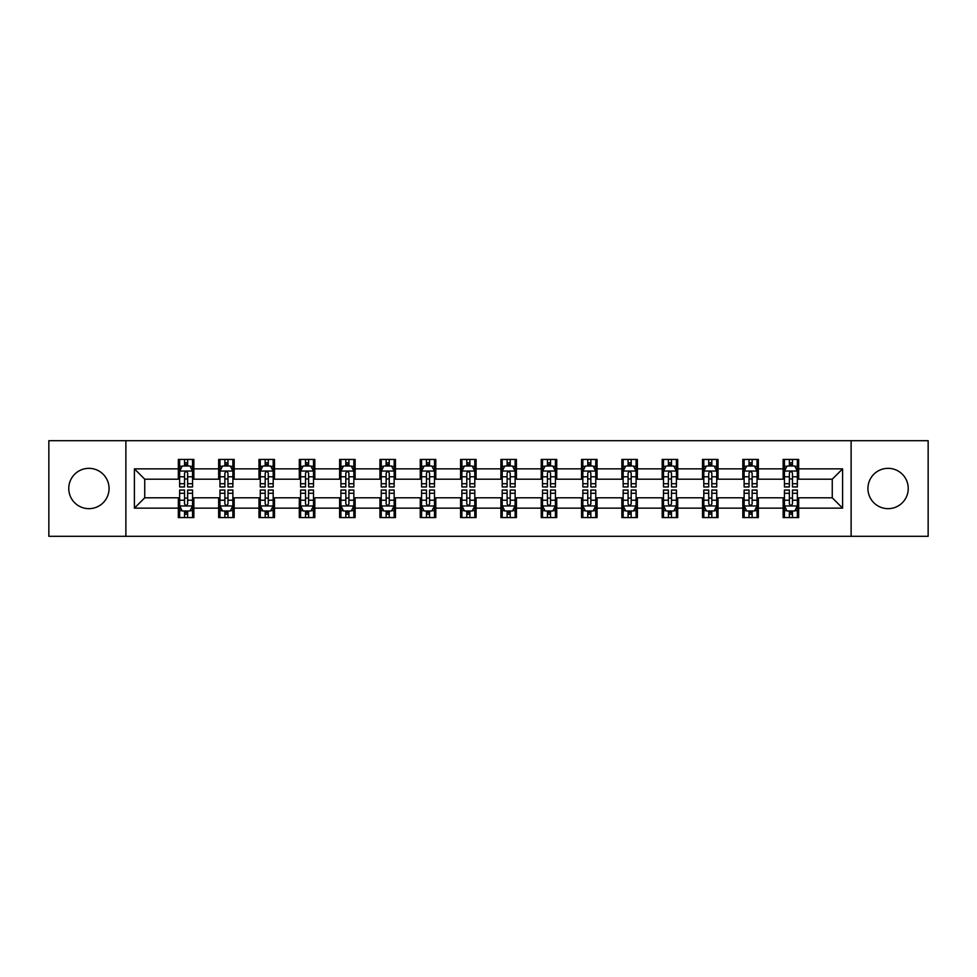 <?xml version="1.0" encoding="UTF-8"?>
<svg xmlns="http://www.w3.org/2000/svg" width="977" height="977" viewBox="0 0 977 977"><rect width="100%" height="100%" fill="white"/><g stroke="black" fill="none" stroke-linecap="round" stroke-linejoin="round"><path stroke-width="1.47" d="M888.093 468.337A20.163 20.163 0 0 0 867.93 488.5A20.163 20.163 0 0 0 888.093 508.663A20.163 20.163 0 0 0 908.244 488.5A20.163 20.163 0 0 0 888.093 468.337M88.907 468.337A20.163 20.163 0 0 0 68.756 488.5A20.163 20.163 0 0 0 88.907 508.663A20.163 20.163 0 0 0 109.07 488.5A20.163 20.163 0 0 0 88.907 468.337M851.126 536.312L928.15 536.312L928.15 440.688L851.126 440.688L851.126 536.312L125.874 536.312L125.874 440.688L48.85 440.688L48.85 536.312L125.874 536.312M851.126 440.688L125.874 440.688M798.661 468.862L798.661 459.422L783.151 459.422L783.151 468.862L758.335 468.862L758.335 459.422L742.825 459.422L742.825 468.862L718.022 468.862L718.022 459.422L702.512 459.422L702.512 468.862L677.696 468.862L677.696 459.422L662.186 459.422L662.186 468.862L637.37 468.862L637.37 459.422L621.873 459.422L621.873 468.862L597.057 468.862L597.057 459.422L581.547 459.422L581.547 468.862L556.731 468.862L556.731 459.422L541.221 459.422L541.221 468.862L516.418 468.862L516.418 459.422L500.908 459.422L500.908 468.862L476.092 468.862L476.092 459.422L460.582 459.422L460.582 468.862L435.779 468.862L435.779 459.422L420.269 459.422L420.269 468.862L395.453 468.862L395.453 459.422L379.943 459.422L379.943 468.862L355.127 468.862L355.127 459.422L339.63 459.422L339.63 468.862L314.814 468.862L314.814 459.422L299.304 459.422L299.304 468.862L274.488 468.862L274.488 459.422L258.978 459.422L258.978 468.862L234.175 468.862L234.175 459.422L218.665 459.422L218.665 468.862L193.849 468.862L193.849 459.422L178.339 459.422L178.339 468.862L134.399 468.862L134.399 508.138L144.743 497.806L178.339 497.806L178.339 517.578L193.849 517.578L193.849 497.806L218.665 497.806L218.665 517.578L234.175 517.578L234.175 497.806L258.978 497.806L258.978 517.578L274.488 517.578L274.488 497.806L299.304 497.806L299.304 517.578L314.814 517.578L314.814 497.806L339.63 497.806L339.63 517.578L355.127 517.578L355.127 497.806L379.943 497.806L379.943 517.578L395.453 517.578L395.453 497.806L420.269 497.806L420.269 517.578L435.779 517.578L435.779 497.806L460.582 497.806L460.582 517.578L476.092 517.578L476.092 497.806L500.908 497.806L500.908 517.578L516.418 517.578L516.418 497.806L541.221 497.806L541.221 517.578L556.731 517.578L556.731 497.806L581.547 497.806L581.547 517.578L597.057 517.578L597.057 497.806L621.873 497.806L621.873 517.578L637.37 517.578L637.37 497.806L662.186 497.806L662.186 517.578L677.696 517.578L677.696 497.806L702.512 497.806L702.512 517.578L718.022 517.578L718.022 497.806L742.825 497.806L742.825 517.578L758.335 517.578L758.335 497.806L783.151 497.806L783.151 517.578L798.661 517.578L798.661 497.806L832.257 497.806L832.257 479.194L798.661 479.194L798.661 468.862L842.601 468.862L842.601 508.138L798.661 508.138M783.151 508.138L758.335 508.138M742.825 508.138L718.022 508.138M702.512 508.138L677.696 508.138M662.186 508.138L637.37 508.138M621.873 508.138L597.057 508.138M581.547 508.138L556.731 508.138M541.221 508.138L516.418 508.138M500.908 508.138L476.092 508.138M460.582 508.138L435.779 508.138M420.269 508.138L395.453 508.138M379.943 508.138L355.127 508.138M339.63 508.138L314.814 508.138M299.304 508.138L274.488 508.138M258.978 508.138L234.175 508.138M218.665 508.138L193.849 508.138M178.339 508.138L134.399 508.138M783.151 468.862L783.151 479.194L758.335 479.194L758.335 468.862M742.825 468.862L742.825 479.194L718.022 479.194L718.022 468.862M702.512 468.862L702.512 479.194L677.696 479.194L677.696 468.862M662.186 468.862L662.186 479.194L637.37 479.194L637.37 468.862M621.873 468.862L621.873 479.194L597.057 479.194L597.057 468.862M581.547 468.862L581.547 479.194L556.731 479.194L556.731 468.862M541.221 468.862L541.221 479.194L516.418 479.194L516.418 468.862M500.908 468.862L500.908 479.194L476.092 479.194L476.092 468.862M460.582 468.862L460.582 479.194L435.779 479.194L435.779 468.862M420.269 468.862L420.269 479.194L395.453 479.194L395.453 468.862M379.943 468.862L379.943 479.194L355.127 479.194L355.127 468.862M339.63 468.862L339.63 479.194L314.814 479.194L314.814 468.862M299.304 468.862L299.304 479.194L274.488 479.194L274.488 468.862M258.978 468.862L258.978 479.194L234.175 479.194L234.175 468.862M218.665 468.862L218.665 479.194L193.849 479.194L193.849 468.862M178.339 468.862L178.339 479.194L144.743 479.194L134.399 468.862M144.743 479.194L144.743 497.806M842.601 508.138L832.257 497.806M832.257 479.194L842.601 468.862M178.339 465.882L179.634 465.882M184.543 465.882L187.645 465.882M192.554 465.882L193.849 465.882M178.339 478.938L179.634 478.938M184.543 478.938L187.645 478.938M192.554 478.938L193.849 478.938M178.339 498.062L179.634 498.062M184.543 498.062L187.645 498.062M192.554 498.062L193.849 498.062M178.339 511.118L179.634 511.118M184.543 511.118L187.645 511.118M192.554 511.118L193.849 511.118M218.665 498.062L219.959 498.062M224.869 498.062L227.971 498.062M232.88 498.062L234.175 498.062M218.665 511.118L219.959 511.118M224.869 511.118L227.971 511.118M232.88 511.118L234.175 511.118M218.665 465.882L219.959 465.882M224.869 465.882L227.971 465.882M232.88 465.882L234.175 465.882M218.665 478.938L219.959 478.938M224.869 478.938L227.971 478.938M232.88 478.938L234.175 478.938M258.978 498.062L260.273 498.062M265.182 498.062L268.284 498.062M273.194 498.062L274.488 498.062M258.978 511.118L260.273 511.118M265.182 511.118L268.284 511.118M273.194 511.118L274.488 511.118M258.978 465.882L260.273 465.882M265.182 465.882L268.284 465.882M273.194 465.882L274.488 465.882M258.978 478.938L260.273 478.938M265.182 478.938L268.284 478.938M273.194 478.938L274.488 478.938M299.304 498.062L300.598 498.062M305.508 498.062L308.61 498.062M313.519 498.062L314.814 498.062M299.304 511.118L300.598 511.118M305.508 511.118L308.61 511.118M313.519 511.118L314.814 511.118M299.304 465.882L300.598 465.882M305.508 465.882L308.61 465.882M313.519 465.882L314.814 465.882M299.304 478.938L300.598 478.938M305.508 478.938L308.61 478.938M313.519 478.938L314.814 478.938M339.63 498.062L340.912 498.062M345.821 498.062L348.923 498.062M353.845 498.062L355.127 498.062M339.63 511.118L340.912 511.118M345.821 511.118L348.923 511.118M353.845 511.118L355.127 511.118M339.63 465.882L340.912 465.882M345.821 465.882L348.923 465.882M353.845 465.882L355.127 465.882M339.63 478.938L340.912 478.938M345.821 478.938L348.923 478.938M353.845 478.938L355.127 478.938M379.943 498.062L381.238 498.062M386.147 498.062L389.249 498.062M394.158 498.062L395.453 498.062M379.943 511.118L381.238 511.118M386.147 511.118L389.249 511.118M394.158 511.118L395.453 511.118M379.943 465.882L381.238 465.882M386.147 465.882L389.249 465.882M394.158 465.882L395.453 465.882M379.943 478.938L381.238 478.938M386.147 478.938L389.249 478.938M394.158 478.938L395.453 478.938M420.269 498.062L421.563 498.062M426.473 498.062L429.575 498.062M434.484 498.062L435.779 498.062M420.269 511.118L421.563 511.118M426.473 511.118L429.575 511.118M434.484 511.118L435.779 511.118M420.269 465.882L421.563 465.882M426.473 465.882L429.575 465.882M434.484 465.882L435.779 465.882M420.269 478.938L421.563 478.938M426.473 478.938L429.575 478.938M434.484 478.938L435.779 478.938M460.582 498.062L461.877 498.062M466.786 498.062L469.888 498.062M474.798 498.062L476.092 498.062M460.582 511.118L461.877 511.118M466.786 511.118L469.888 511.118M474.798 511.118L476.092 511.118M460.582 465.882L461.877 465.882M466.786 465.882L469.888 465.882M474.798 465.882L476.092 465.882M460.582 478.938L461.877 478.938M466.786 478.938L469.888 478.938M474.798 478.938L476.092 478.938M500.908 498.062L502.202 498.062M507.112 498.062L510.214 498.062M515.123 498.062L516.418 498.062M500.908 511.118L502.202 511.118M507.112 511.118L510.214 511.118M515.123 511.118L516.418 511.118M500.908 465.882L502.202 465.882M507.112 465.882L510.214 465.882M515.123 465.882L516.418 465.882M500.908 478.938L502.202 478.938M507.112 478.938L510.214 478.938M515.123 478.938L516.418 478.938M541.221 498.062L542.516 498.062M547.425 498.062L550.527 498.062M555.437 498.062L556.731 498.062M541.221 511.118L542.516 511.118M547.425 511.118L550.527 511.118M555.437 511.118L556.731 511.118M541.221 465.882L542.516 465.882M547.425 465.882L550.527 465.882M555.437 465.882L556.731 465.882M541.221 478.938L542.516 478.938M547.425 478.938L550.527 478.938M555.437 478.938L556.731 478.938M581.547 498.062L582.842 498.062M587.751 498.062L590.853 498.062M595.762 498.062L597.057 498.062M581.547 511.118L582.842 511.118M587.751 511.118L590.853 511.118M595.762 511.118L597.057 511.118M581.547 465.882L582.842 465.882M587.751 465.882L590.853 465.882M595.762 465.882L597.057 465.882M581.547 478.938L582.842 478.938M587.751 478.938L590.853 478.938M595.762 478.938L597.057 478.938M621.873 498.062L623.155 498.062M628.077 498.062L631.179 498.062M636.088 498.062L637.37 498.062M621.873 511.118L623.155 511.118M628.077 511.118L631.179 511.118M636.088 511.118L637.37 511.118M621.873 465.882L623.155 465.882M628.077 465.882L631.179 465.882M636.088 465.882L637.37 465.882M621.873 478.938L623.155 478.938M628.077 478.938L631.179 478.938M636.088 478.938L637.37 478.938M662.186 498.062L663.481 498.062M668.39 498.062L671.492 498.062M676.402 498.062L677.696 498.062M662.186 511.118L663.481 511.118M668.39 511.118L671.492 511.118M676.402 511.118L677.696 511.118M662.186 465.882L663.481 465.882M668.39 465.882L671.492 465.882M676.402 465.882L677.696 465.882M662.186 478.938L663.481 478.938M668.39 478.938L671.492 478.938M676.402 478.938L677.696 478.938M702.512 498.062L703.806 498.062M708.716 498.062L711.818 498.062M716.727 498.062L718.022 498.062M702.512 511.118L703.806 511.118M708.716 511.118L711.818 511.118M716.727 511.118L718.022 511.118M702.512 465.882L703.806 465.882M708.716 465.882L711.818 465.882M716.727 465.882L718.022 465.882M702.512 478.938L703.806 478.938M708.716 478.938L711.818 478.938M716.727 478.938L718.022 478.938M742.825 498.062L744.12 498.062M749.029 498.062L752.131 498.062M757.041 498.062L758.335 498.062M742.825 511.118L744.12 511.118M749.029 511.118L752.131 511.118M757.041 511.118L758.335 511.118M742.825 465.882L744.12 465.882M749.029 465.882L752.131 465.882M757.041 465.882L758.335 465.882M742.825 478.938L744.12 478.938M749.029 478.938L752.131 478.938M757.041 478.938L758.335 478.938M783.151 498.062L784.446 498.062M789.355 498.062L792.457 498.062M797.366 498.062L798.661 498.062M783.151 511.118L784.446 511.118M789.355 511.118L792.457 511.118M797.366 511.118L798.661 511.118M783.151 465.882L784.446 465.882M789.355 465.882L792.457 465.882M797.366 465.882L798.661 465.882M783.151 478.938L784.446 478.938M789.355 478.938L792.457 478.938M797.366 478.938L798.661 478.938M187.645 462.78L184.543 462.78M192.554 483.713L187.645 483.713L187.645 486.949L192.554 486.949L192.554 471.183L189.978 466.017L182.223 466.017L179.634 471.183L179.634 486.949L184.543 486.949L184.543 483.713L179.634 483.713M179.634 471.183L179.634 459.422M192.554 471.183L192.554 459.422M184.543 466.017L184.543 459.422M187.645 459.422L187.645 466.017M187.645 483.713L187.645 473.124C186.619 471.134 185.581 471.134 184.543 473.124L184.543 483.713M184.543 514.22L187.645 514.22M179.634 493.287L184.543 493.287L184.543 490.051L179.634 490.051L179.634 505.817L182.223 510.983L189.978 510.983L192.554 505.817L192.554 490.051L187.645 490.051L187.645 493.287L192.554 493.287M192.554 505.817L192.554 517.578M179.634 505.817L179.634 517.578M187.645 510.983L187.645 517.578M184.543 517.578L184.543 510.983M184.543 493.287L184.543 503.876C185.581 505.866 186.607 505.866 187.645 503.876L187.645 493.287M227.971 462.78L224.869 462.78M232.88 483.713L227.971 483.713L227.971 486.949L232.88 486.949L232.88 471.183L230.291 466.017L222.536 466.017L219.959 471.183L219.959 486.949L224.869 486.949L224.869 483.713L219.959 483.713M219.959 471.183L219.959 459.422M232.88 471.183L232.88 459.422M224.869 466.017L224.869 459.422M227.971 459.422L227.971 466.017M227.971 483.713L227.971 473.124C226.933 471.134 225.895 471.134 224.869 473.124L224.869 483.713M268.284 462.78L265.182 462.78M273.194 483.713L268.284 483.713L268.284 486.949L273.194 486.949L273.194 471.183L270.617 466.017L262.862 466.017L260.273 471.183L260.273 486.949L265.182 486.949L265.182 483.713L260.273 483.713M260.273 471.183L260.273 459.422M273.194 471.183L273.194 459.422M265.182 466.017L265.182 459.422M268.284 459.422L268.284 466.017M268.284 483.713L268.284 473.124C267.258 471.134 266.22 471.134 265.182 473.124L265.182 483.713M224.869 514.22L227.971 514.22M219.959 493.287L224.869 493.287L224.869 490.051L219.959 490.051L219.959 505.817L222.536 510.983L230.291 510.983L232.88 505.817L232.88 490.051L227.971 490.051L227.971 493.287L232.88 493.287M232.88 505.817L232.88 517.578M219.959 505.817L219.959 517.578M227.971 510.983L227.971 517.578M224.869 517.578L224.869 510.983M224.869 493.287L224.869 503.876C225.895 505.866 226.933 505.866 227.971 503.876L227.971 493.287M265.182 514.22L268.284 514.22M260.273 493.287L265.182 493.287L265.182 490.051L260.273 490.051L260.273 505.817L262.862 510.983L270.617 510.983L273.194 505.817L273.194 490.051L268.284 490.051L268.284 493.287L273.194 493.287M273.194 505.817L273.194 517.578M260.273 505.817L260.273 517.578M268.284 510.983L268.284 517.578M265.182 517.578L265.182 510.983M265.182 493.287L265.182 503.876C266.22 505.866 267.246 505.866 268.284 503.876L268.284 493.287M308.61 462.78L305.508 462.78M313.519 483.713L308.61 483.713L308.61 486.949L313.519 486.949L313.519 471.183L310.93 466.017L303.175 466.017L300.598 471.183L300.598 486.949L305.508 486.949L305.508 483.713L300.598 483.713M300.598 471.183L300.598 459.422M313.519 471.183L313.519 459.422M305.508 466.017L305.508 459.422M308.61 459.422L308.61 466.017M308.61 483.713L308.61 473.124C307.572 471.134 306.546 471.134 305.508 473.124L305.508 483.713M348.923 462.78L345.821 462.78M353.845 483.713L348.923 483.713L348.923 486.949L353.845 486.949L353.845 471.183L351.256 466.017L343.501 466.017L340.912 471.183L340.912 486.949L345.821 486.949L345.821 483.713L340.912 483.713M340.912 471.183L340.912 459.422M353.845 471.183L353.845 459.422M345.821 466.017L345.821 459.422M348.923 459.422L348.923 466.017M348.923 483.713L348.923 473.124C347.897 471.134 346.859 471.134 345.821 473.124L345.821 483.713M389.249 462.78L386.147 462.78M394.158 483.713L389.249 483.713L389.249 486.949L394.158 486.949L394.158 471.183L391.569 466.017L383.827 466.017L381.238 471.183L381.238 486.949L386.147 486.949L386.147 483.713L381.238 483.713M381.238 471.183L381.238 459.422M394.158 471.183L394.158 459.422M386.147 466.017L386.147 459.422M389.249 459.422L389.249 466.017M389.249 483.713L389.249 473.124C388.211 471.134 387.185 471.134 386.147 473.124L386.147 483.713M305.508 514.22L308.61 514.22M300.598 493.287L305.508 493.287L305.508 490.051L300.598 490.051L300.598 505.817L303.175 510.983L310.93 510.983L313.519 505.817L313.519 490.051L308.61 490.051L308.61 493.287L313.519 493.287M313.519 505.817L313.519 517.578M300.598 505.817L300.598 517.578M308.61 510.983L308.61 517.578M305.508 517.578L305.508 510.983M305.508 493.287L305.508 503.876C306.534 505.866 307.572 505.866 308.61 503.876L308.61 493.287M345.821 514.22L348.923 514.22M340.912 493.287L345.821 493.287L345.821 490.051L340.912 490.051L340.912 505.817L343.501 510.983L351.256 510.983L353.845 505.817L353.845 490.051L348.923 490.051L348.923 493.287L353.845 493.287M353.845 505.817L353.845 517.578M340.912 505.817L340.912 517.578M348.923 510.983L348.923 517.578M345.821 517.578L345.821 510.983M345.821 493.287L345.821 503.876C346.859 505.866 347.897 505.866 348.923 503.876L348.923 493.287M386.147 514.22L389.249 514.22M381.238 493.287L386.147 493.287L386.147 490.051L381.238 490.051L381.238 505.817L383.827 510.983L391.569 510.983L394.158 505.817L394.158 490.051L389.249 490.051L389.249 493.287L394.158 493.287M394.158 505.817L394.158 517.578M381.238 505.817L381.238 517.578M389.249 510.983L389.249 517.578M386.147 517.578L386.147 510.983M386.147 493.287L386.147 503.876C387.185 505.866 388.211 505.866 389.249 503.876L389.249 493.287M426.473 514.22L429.575 514.22M421.563 493.287L426.473 493.287L426.473 490.051L421.563 490.051L421.563 505.817L424.14 510.983L431.895 510.983L434.484 505.817L434.484 490.051L429.575 490.051L429.575 493.287L434.484 493.287M434.484 505.817L434.484 517.578M421.563 505.817L421.563 517.578M429.575 510.983L429.575 517.578M426.473 517.578L426.473 510.983M426.473 493.287L426.473 503.876C427.499 505.866 428.537 505.866 429.575 503.876L429.575 493.287M466.786 514.22L469.888 514.22M461.877 493.287L466.786 493.287L466.786 490.051L461.877 490.051L461.877 505.817L464.466 510.983L472.221 510.983L474.798 505.817L474.798 490.051L469.888 490.051L469.888 493.287L474.798 493.287M474.798 505.817L474.798 517.578M461.877 505.817L461.877 517.578M469.888 510.983L469.888 517.578M466.786 517.578L466.786 510.983M466.786 493.287L466.786 503.876C467.824 505.866 468.85 505.866 469.888 503.876L469.888 493.287M507.112 514.22L510.214 514.22M502.202 493.287L507.112 493.287L507.112 490.051L502.202 490.051L502.202 505.817L504.779 510.983L512.534 510.983L515.123 505.817L515.123 490.051L510.214 490.051L510.214 493.287L515.123 493.287M515.123 505.817L515.123 517.578M502.202 505.817L502.202 517.578M510.214 510.983L510.214 517.578M507.112 517.578L507.112 510.983M507.112 493.287L507.112 503.876C508.138 505.866 509.176 505.866 510.214 503.876L510.214 493.287M547.425 514.22L550.527 514.22M542.516 493.287L547.425 493.287L547.425 490.051L542.516 490.051L542.516 505.817L545.105 510.983L552.86 510.983L555.437 505.817L555.437 490.051L550.527 490.051L550.527 493.287L555.437 493.287M555.437 505.817L555.437 517.578M542.516 505.817L542.516 517.578M550.527 510.983L550.527 517.578M547.425 517.578L547.425 510.983M547.425 493.287L547.425 503.876C548.463 505.866 549.501 505.866 550.527 503.876L550.527 493.287M587.751 514.22L590.853 514.22M582.842 493.287L587.751 493.287L587.751 490.051L582.842 490.051L582.842 505.817L585.431 510.983L593.173 510.983L595.762 505.817L595.762 490.051L590.853 490.051L590.853 493.287L595.762 493.287M595.762 505.817L595.762 517.578M582.842 505.817L582.842 517.578M590.853 510.983L590.853 517.578M587.751 517.578L587.751 510.983M587.751 493.287L587.751 503.876C588.789 505.866 589.815 505.866 590.853 503.876L590.853 493.287M628.077 514.22L631.179 514.22M623.155 493.287L628.077 493.287L628.077 490.051L623.155 490.051L623.155 505.817L625.744 510.983L633.499 510.983L636.088 505.817L636.088 490.051L631.179 490.051L631.179 493.287L636.088 493.287M636.088 505.817L636.088 517.578M623.155 505.817L623.155 517.578M631.179 510.983L631.179 517.578M628.077 517.578L628.077 510.983M628.077 493.287L628.077 503.876C629.103 505.866 630.141 505.866 631.179 503.876L631.179 493.287M668.39 514.22L671.492 514.22M663.481 493.287L668.39 493.287L668.39 490.051L663.481 490.051L663.481 505.817L666.07 510.983L673.825 510.983L676.402 505.817L676.402 490.051L671.492 490.051L671.492 493.287L676.402 493.287M676.402 505.817L676.402 517.578M663.481 505.817L663.481 517.578M671.492 510.983L671.492 517.578M668.39 517.578L668.39 510.983M668.39 493.287L668.39 503.876C669.428 505.866 670.454 505.866 671.492 503.876L671.492 493.287M708.716 514.22L711.818 514.22M703.806 493.287L708.716 493.287L708.716 490.051L703.806 490.051L703.806 505.817L706.383 510.983L714.138 510.983L716.727 505.817L716.727 490.051L711.818 490.051L711.818 493.287L716.727 493.287M716.727 505.817L716.727 517.578M703.806 505.817L703.806 517.578M711.818 510.983L711.818 517.578M708.716 517.578L708.716 510.983M708.716 493.287L708.716 503.876C709.742 505.866 710.78 505.866 711.818 503.876L711.818 493.287M749.029 514.22L752.131 514.22M744.12 493.287L749.029 493.287L749.029 490.051L744.12 490.051L744.12 505.817L746.709 510.983L754.464 510.983L757.041 505.817L757.041 490.051L752.131 490.051L752.131 493.287L757.041 493.287M757.041 505.817L757.041 517.578M744.12 505.817L744.12 517.578M752.131 510.983L752.131 517.578M749.029 517.578L749.029 510.983M749.029 493.287L749.029 503.876C750.067 505.866 751.105 505.866 752.131 503.876L752.131 493.287M429.575 462.78L426.473 462.78M434.484 483.713L429.575 483.713L429.575 486.949L434.484 486.949L434.484 471.183L431.895 466.017L424.14 466.017L421.563 471.183L421.563 486.949L426.473 486.949L426.473 483.713L421.563 483.713M421.563 471.183L421.563 459.422M434.484 471.183L434.484 459.422M426.473 466.017L426.473 459.422M429.575 459.422L429.575 466.017M429.575 483.713L429.575 473.124C428.537 471.134 427.499 471.134 426.473 473.124L426.473 483.713M469.888 462.78L466.786 462.78M474.798 483.713L469.888 483.713L469.888 486.949L474.798 486.949L474.798 471.183L472.221 466.017L464.466 466.017L461.877 471.183L461.877 486.949L466.786 486.949L466.786 483.713L461.877 483.713M461.877 471.183L461.877 459.422M474.798 471.183L474.798 459.422M466.786 466.017L466.786 459.422M469.888 459.422L469.888 466.017M469.888 483.713L469.888 473.124C468.862 471.134 467.824 471.134 466.786 473.124L466.786 483.713M510.214 462.78L507.112 462.78M515.123 483.713L510.214 483.713L510.214 486.949L515.123 486.949L515.123 471.183L512.534 466.017L504.779 466.017L502.202 471.183L502.202 486.949L507.112 486.949L507.112 483.713L502.202 483.713M502.202 471.183L502.202 459.422M515.123 471.183L515.123 459.422M507.112 466.017L507.112 459.422M510.214 459.422L510.214 466.017M510.214 483.713L510.214 473.124C509.176 471.134 508.15 471.134 507.112 473.124L507.112 483.713M550.527 462.78L547.425 462.78M555.437 483.713L550.527 483.713L550.527 486.949L555.437 486.949L555.437 471.183L552.86 466.017L545.105 466.017L542.516 471.183L542.516 486.949L547.425 486.949L547.425 483.713L542.516 483.713M542.516 471.183L542.516 459.422M555.437 471.183L555.437 459.422M547.425 466.017L547.425 459.422M550.527 459.422L550.527 466.017M550.527 483.713L550.527 473.124C549.501 471.134 548.463 471.134 547.425 473.124L547.425 483.713M590.853 462.78L587.751 462.78M595.762 483.713L590.853 483.713L590.853 486.949L595.762 486.949L595.762 471.183L593.173 466.017L585.431 466.017L582.842 471.183L582.842 486.949L587.751 486.949L587.751 483.713L582.842 483.713M582.842 471.183L582.842 459.422M595.762 471.183L595.762 459.422M587.751 466.017L587.751 459.422M590.853 459.422L590.853 466.017M590.853 483.713L590.853 473.124C589.815 471.134 588.789 471.134 587.751 473.124L587.751 483.713M631.179 462.78L628.077 462.78M636.088 483.713L631.179 483.713L631.179 486.949L636.088 486.949L636.088 471.183L633.499 466.017L625.744 466.017L623.155 471.183L623.155 486.949L628.077 486.949L628.077 483.713L623.155 483.713M623.155 471.183L623.155 459.422M636.088 471.183L636.088 459.422M628.077 466.017L628.077 459.422M631.179 459.422L631.179 466.017M631.179 483.713L631.179 473.124C630.141 471.134 629.103 471.134 628.077 473.124L628.077 483.713M671.492 462.78L668.39 462.78M676.402 483.713L671.492 483.713L671.492 486.949L676.402 486.949L676.402 471.183L673.825 466.017L666.07 466.017L663.481 471.183L663.481 486.949L668.39 486.949L668.39 483.713L663.481 483.713M663.481 471.183L663.481 459.422M676.402 471.183L676.402 459.422M668.39 466.017L668.39 459.422M671.492 459.422L671.492 466.017M671.492 483.713L671.492 473.124C670.466 471.134 669.428 471.134 668.39 473.124L668.39 483.713M711.818 462.78L708.716 462.78M716.727 483.713L711.818 483.713L711.818 486.949L716.727 486.949L716.727 471.183L714.138 466.017L706.383 466.017L703.806 471.183L703.806 486.949L708.716 486.949L708.716 483.713L703.806 483.713M703.806 471.183L703.806 459.422M716.727 471.183L716.727 459.422M708.716 466.017L708.716 459.422M711.818 459.422L711.818 466.017M711.818 483.713L711.818 473.124C710.78 471.134 709.754 471.134 708.716 473.124L708.716 483.713M752.131 462.78L749.029 462.78M757.041 483.713L752.131 483.713L752.131 486.949L757.041 486.949L757.041 471.183L754.464 466.017L746.709 466.017L744.12 471.183L744.12 486.949L749.029 486.949L749.029 483.713L744.12 483.713M744.12 471.183L744.12 459.422M757.041 471.183L757.041 459.422M749.029 466.017L749.029 459.422M752.131 459.422L752.131 466.017M752.131 483.713L752.131 473.124C751.105 471.134 750.067 471.134 749.029 473.124L749.029 483.713M792.457 462.78L789.355 462.78M797.366 483.713L792.457 483.713L792.457 486.949L797.366 486.949L797.366 471.183L794.777 466.017L787.022 466.017L784.446 471.183L784.446 486.949L789.355 486.949L789.355 483.713L784.446 483.713M784.446 471.183L784.446 459.422M797.366 471.183L797.366 459.422M789.355 466.017L789.355 459.422M792.457 459.422L792.457 466.017M792.457 483.713L792.457 473.124C791.419 471.134 790.393 471.134 789.355 473.124L789.355 483.713M789.355 514.22L792.457 514.22M784.446 493.287L789.355 493.287L789.355 490.051L784.446 490.051L784.446 505.817L787.022 510.983L794.777 510.983L797.366 505.817L797.366 490.051L792.457 490.051L792.457 493.287L797.366 493.287M797.366 505.817L797.366 517.578M784.446 505.817L784.446 517.578M792.457 510.983L792.457 517.578M789.355 517.578L789.355 510.983M789.355 493.287L789.355 503.876C790.381 505.866 791.419 505.866 792.457 503.876L792.457 493.287M192.493 471.048L179.695 471.048M179.634 466.322L182.064 466.322M190.124 466.322L192.554 466.322M184.543 476.776L179.634 476.776M192.554 476.776L187.645 476.776M187.645 464.429L184.543 464.429M179.695 505.952L192.493 505.952M192.554 510.678L190.124 510.678M182.064 510.678L179.634 510.678M187.645 500.224L192.554 500.224M179.634 500.224L184.543 500.224M184.543 512.571L187.645 512.571M232.807 471.048L220.02 471.048M219.959 466.322L222.39 466.322M230.45 466.322L232.88 466.322M224.869 476.776L219.959 476.776M232.88 476.776L227.971 476.776M227.971 464.429L224.869 464.429M273.133 471.048L260.334 471.048M260.273 466.322L262.703 466.322M270.763 466.322L273.194 466.322M265.182 476.776L260.273 476.776M273.194 476.776L268.284 476.776M268.284 464.429L265.182 464.429M220.02 505.952L232.807 505.952M232.88 510.678L230.45 510.678M222.39 510.678L219.959 510.678M227.971 500.224L232.88 500.224M219.959 500.224L224.869 500.224M224.869 512.571L227.971 512.571M260.334 505.952L273.133 505.952M273.194 510.678L270.763 510.678M262.703 510.678L260.273 510.678M268.284 500.224L273.194 500.224M260.273 500.224L265.182 500.224M265.182 512.571L268.284 512.571M313.458 471.048L300.66 471.048M300.598 466.322L303.029 466.322M311.089 466.322L313.519 466.322M305.508 476.776L300.598 476.776M313.519 476.776L308.61 476.776M308.61 464.429L305.508 464.429M353.772 471.048L340.985 471.048M340.912 466.322L343.342 466.322M351.415 466.322L353.845 466.322M345.821 476.776L340.912 476.776M353.845 476.776L348.923 476.776M348.923 464.429L345.821 464.429M394.097 471.048L381.299 471.048M381.238 466.322L383.668 466.322M391.728 466.322L394.158 466.322M386.147 476.776L381.238 476.776M394.158 476.776L389.249 476.776M389.249 464.429L386.147 464.429M300.66 505.952L313.458 505.952M313.519 510.678L311.089 510.678M303.029 510.678L300.598 510.678M308.61 500.224L313.519 500.224M300.598 500.224L305.508 500.224M305.508 512.571L308.61 512.571M340.985 505.952L353.772 505.952M353.845 510.678L351.415 510.678M343.342 510.678L340.912 510.678M348.923 500.224L353.845 500.224M340.912 500.224L345.821 500.224M345.821 512.571L348.923 512.571M381.299 505.952L394.097 505.952M394.158 510.678L391.728 510.678M383.668 510.678L381.238 510.678M389.249 500.224L394.158 500.224M381.238 500.224L386.147 500.224M386.147 512.571L389.249 512.571M421.624 505.952L434.411 505.952M434.484 510.678L432.054 510.678M423.981 510.678L421.563 510.678M429.575 500.224L434.484 500.224M421.563 500.224L426.473 500.224M426.473 512.571L429.575 512.571M461.938 505.952L474.737 505.952M474.798 510.678L472.367 510.678M464.307 510.678L461.877 510.678M469.888 500.224L474.798 500.224M461.877 500.224L466.786 500.224M466.786 512.571L469.888 512.571M502.263 505.952L515.062 505.952M515.123 510.678L512.693 510.678M504.633 510.678L502.202 510.678M510.214 500.224L515.123 500.224M502.202 500.224L507.112 500.224M507.112 512.571L510.214 512.571M542.589 505.952L555.376 505.952M555.437 510.678L553.019 510.678M544.946 510.678L542.516 510.678M550.527 500.224L555.437 500.224M542.516 500.224L547.425 500.224M547.425 512.571L550.527 512.571M582.903 505.952L595.701 505.952M595.762 510.678L593.332 510.678M585.272 510.678L582.842 510.678M590.853 500.224L595.762 500.224M582.842 500.224L587.751 500.224M587.751 512.571L590.853 512.571M623.228 505.952L636.015 505.952M636.088 510.678L633.658 510.678M625.585 510.678L623.155 510.678M631.179 500.224L636.088 500.224M623.155 500.224L628.077 500.224M628.077 512.571L631.179 512.571M663.542 505.952L676.34 505.952M676.402 510.678L673.971 510.678M665.911 510.678L663.481 510.678M671.492 500.224L676.402 500.224M663.481 500.224L668.39 500.224M668.39 512.571L671.492 512.571M703.867 505.952L716.666 505.952M716.727 510.678L714.297 510.678M706.237 510.678L703.806 510.678M711.818 500.224L716.727 500.224M703.806 500.224L708.716 500.224M708.716 512.571L711.818 512.571M744.193 505.952L756.98 505.952M757.041 510.678L754.61 510.678M746.55 510.678L744.12 510.678M752.131 500.224L757.041 500.224M744.12 500.224L749.029 500.224M749.029 512.571L752.131 512.571M434.411 471.048L421.624 471.048M421.563 466.322L423.981 466.322M432.054 466.322L434.484 466.322M426.473 476.776L421.563 476.776M434.484 476.776L429.575 476.776M429.575 464.429L426.473 464.429M474.737 471.048L461.938 471.048M461.877 466.322L464.307 466.322M472.367 466.322L474.798 466.322M466.786 476.776L461.877 476.776M474.798 476.776L469.888 476.776M469.888 464.429L466.786 464.429M515.062 471.048L502.263 471.048M502.202 466.322L504.633 466.322M512.693 466.322L515.123 466.322M507.112 476.776L502.202 476.776M515.123 476.776L510.214 476.776M510.214 464.429L507.112 464.429M555.376 471.048L542.589 471.048M542.516 466.322L544.946 466.322M553.019 466.322L555.437 466.322M547.425 476.776L542.516 476.776M555.437 476.776L550.527 476.776M550.527 464.429L547.425 464.429M595.701 471.048L582.903 471.048M582.842 466.322L585.272 466.322M593.332 466.322L595.762 466.322M587.751 476.776L582.842 476.776M595.762 476.776L590.853 476.776M590.853 464.429L587.751 464.429M636.015 471.048L623.228 471.048M623.155 466.322L625.585 466.322M633.658 466.322L636.088 466.322M628.077 476.776L623.155 476.776M636.088 476.776L631.179 476.776M631.179 464.429L628.077 464.429M676.34 471.048L663.542 471.048M663.481 466.322L665.911 466.322M673.971 466.322L676.402 466.322M668.39 476.776L663.481 476.776M676.402 476.776L671.492 476.776M671.492 464.429L668.39 464.429M716.666 471.048L703.867 471.048M703.806 466.322L706.237 466.322M714.297 466.322L716.727 466.322M708.716 476.776L703.806 476.776M716.727 476.776L711.818 476.776M711.818 464.429L708.716 464.429M756.98 471.048L744.193 471.048M744.12 466.322L746.55 466.322M754.61 466.322L757.041 466.322M749.029 476.776L744.12 476.776M757.041 476.776L752.131 476.776M752.131 464.429L749.029 464.429M797.305 471.048L784.507 471.048M784.446 466.322L786.876 466.322M794.936 466.322L797.366 466.322M789.355 476.776L784.446 476.776M797.366 476.776L792.457 476.776M792.457 464.429L789.355 464.429M784.507 505.952L797.305 505.952M797.366 510.678L794.936 510.678M786.876 510.678L784.446 510.678M792.457 500.224L797.366 500.224M784.446 500.224L789.355 500.224M789.355 512.571L792.457 512.571"/></g></svg>
